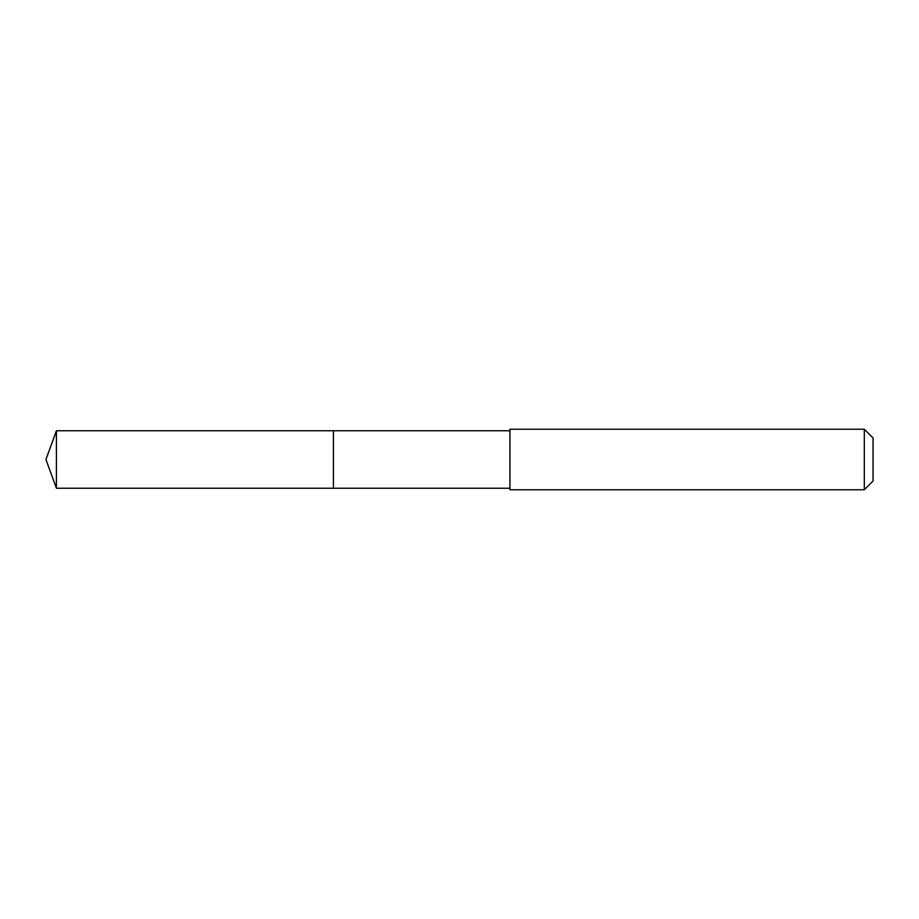 <?xml version="1.0" encoding="UTF-8"?>
<svg xmlns="http://www.w3.org/2000/svg" width="919" height="919" viewBox="0 0 919 919"><rect width="100%" height="100%" fill="white"/><g stroke="black" fill="none" stroke-linecap="round" stroke-linejoin="round"><path stroke-width="1.38" d="M333.413 488.242L333.413 430.758L56.415 430.758L56.415 488.242L333.413 488.242L333.413 430.758L509.93 430.758L509.93 488.242L56.415 488.242L45.95 459.5L56.415 488.242M509.93 468.713L509.93 489.758L864.319 489.758L864.319 429.242L509.93 429.242L509.93 468.713M864.319 429.242L873.05 437.972L873.05 481.028L864.319 489.758M45.95 459.5L56.415 430.758M509.93 488.242L509.93 489.758M509.93 430.758L509.93 429.242"/></g></svg>
